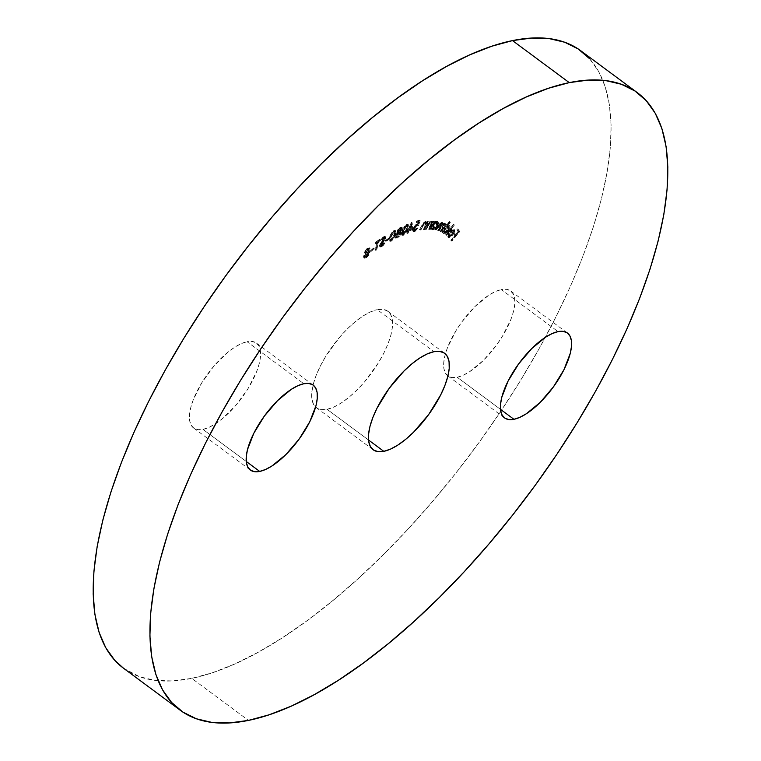 <?xml version="1.0" encoding="UTF-8"?>
<svg xmlns="http://www.w3.org/2000/svg" width="761" height="761" viewBox="0 0 761 761"><rect width="100%" height="100%" fill="white"/><g stroke="black" fill="none" stroke-linecap="round" stroke-linejoin="round"><path stroke-width="0.57" stroke-dasharray="3.81 2.85" d="M327.068 409.313A60.024 23.658 126.5 0 0 378.074 363.349A60.024 23.658 126.5 0 0 387.853 311.249A60.024 23.658 126.5 0 0 377.19 309.66L433.932 351.687L377.19 309.66L382.907 309.346L387.444 310.964L390.621 314.436L392.315 319.649L392.476 326.383L391.078 334.402L388.186 343.373L383.905 352.971L378.407 362.816L364.633 381.746L356.88 390.108L348.947 397.299L341.137 403.026L333.746 407.087L327.068 409.313L321.351 409.627L316.814 408.01L313.637 404.529L311.934 399.325L311.782 392.581L313.18 384.571L316.072 375.592L320.352 366.003L325.851 356.158L339.625 337.218L347.377 328.857L355.311 321.675L363.121 315.948L370.502 311.886L377.19 309.66A60.024 23.658 126.5 0 0 326.859 354.54A60.024 23.658 126.5 0 0 315.615 407.068A60.024 23.658 126.5 0 0 316.405 407.725A60.024 23.658 126.5 0 0 327.068 409.313L368.514 440.01L327.068 409.313M202.959 429.394A52.823 20.823 126.5 0 0 247.848 388.947A52.823 20.823 126.5 0 0 256.447 343.097A52.823 20.823 126.5 0 0 247.068 341.699L303.81 383.725L247.068 341.699L252.1 341.423L256.086 342.84L258.883 345.903L260.376 350.488L260.519 356.414L259.292 363.463L256.742 371.368L248.134 388.471L236.015 405.137L222.212 418.816L215.344 423.858L208.837 427.425L202.959 429.394L197.927 429.67L193.941 428.243L191.135 425.19L189.641 420.605L189.508 414.669L190.735 407.62L193.284 399.725L201.884 382.612L214.012 365.946L227.815 352.267L234.683 347.225L241.189 343.658L247.068 341.699A52.823 20.823 126.5 0 0 202.179 382.146A52.823 20.823 126.5 0 0 193.57 427.996A52.823 20.823 126.5 0 0 202.959 429.394L246.241 461.451L202.959 429.394M457.19 377.275A52.823 20.823 126.5 0 0 502.079 336.828A52.823 20.823 126.5 0 0 510.679 290.978A52.823 20.823 126.5 0 0 501.299 289.58L558.041 331.606L501.299 289.58L506.331 289.304L510.317 290.721L513.114 293.784L514.607 298.369L514.75 304.305L513.523 311.354L510.973 319.249L502.365 336.362L496.638 344.914L483.425 360.381L469.575 371.739L463.069 375.316L457.19 377.275L452.158 377.551L448.172 376.134L445.366 373.071L443.872 368.486L443.739 362.55L444.966 355.501L447.516 347.606L456.115 330.493L461.841 321.941L475.064 306.474L488.914 295.116L495.421 291.539L501.299 289.58A52.823 20.823 126.5 0 0 445.385 353.932A52.823 20.823 126.5 0 0 447.801 375.877A52.823 20.823 126.5 0 0 457.19 377.275L500.472 409.332L457.19 377.275M123.472 668.196A384.172 151.42 126.5 0 0 191.743 678.374L248.486 720.401L191.743 678.374L212.452 672.743L234.502 664.106L257.694 652.538L281.789 638.137L306.559 621.062L331.767 601.466L357.175 579.54L382.536 555.492L407.601 529.551L432.134 501.984L455.896 473.038L478.659 442.997L500.196 412.158L520.315 380.804L538.817 349.251L555.511 317.794L570.255 286.735L582.897 256.381L593.314 227.016L601.409 198.935L607.097 172.395L610.341 147.653L611.093 124.956L609.352 104.523L605.128 86.535L598.479 71.182L589.452 58.597M123.567 668.272L139.615 676.738L155.149 680.372L172.585 680.924L191.743 678.374A384.172 151.42 126.5 0 0 518.203 384.229A384.172 151.42 126.5 0 0 580.786 50.768M448.448 236.053L449.837 235.91L451.72 234.131L449.39 231.715L452.947 228.899L453.946 229.337L454.022 230.802L451.796 234.807L448.467 237.175L447.573 236.652L447.449 235.549L448.847 233.256L448.219 235.501L449.161 236.576L449.551 233.789L448.847 233.256L448.448 236.053L449.247 236.652L448.448 236.053L451.72 234.131L449.39 231.715L451.644 229.489L453.813 229.166L453.756 231.62L452.101 234.436L447.744 236.89L448.239 233.389L449.551 233.789L448.239 233.389L448.942 233.912L448.448 237.413L447.744 236.89L448.762 237.632L450.274 237.318L452.814 234.959L452.101 234.436L452.814 234.959L454.46 232.143L453.756 231.62L454.46 232.143L454.526 229.689L453.813 229.166M449.665 221.708L446.545 226.027L448.495 225.094L449.332 225.922L447.382 230.602L444.015 233.294L442.883 232.876L443.007 230.897L441.675 231.943L449.275 221.461L450.379 222.241L449.275 221.461L446.545 226.027L448.933 225.227L449.656 225.77L448.933 225.227L447.668 230.222L443.178 233.189L443.007 230.897L441.675 231.943L449.275 221.461L449.979 221.984L442.379 232.476L441.675 231.943L442.778 232.723L442.065 232.2L442.778 232.723L443.72 231.43L443.007 230.897L443.72 231.43L443.882 233.722L443.178 233.189L443.882 233.722L448.372 230.745L447.668 230.222L448.372 230.745L449.637 225.76L447.249 226.55L446.545 226.027L447.249 226.55L450.379 222.241L449.665 221.708M435.454 221.185L434.569 222.621L436.662 221.242L437.822 221.613L437.023 225.18L433.152 229.223L431.734 229.261L431.458 227.663L430.117 228.928L434.931 221.118L436.158 221.708L434.931 221.118L435.454 221.185L434.569 222.621L437.195 221.204L438.307 221.879L437.195 221.204L436.785 225.579L431.763 229.28L432.857 229.955L431.458 227.663L430.117 228.928L434.931 221.118L435.644 221.641L430.821 229.461L430.117 228.928L431.344 229.527L430.631 229.004L431.344 229.527L432.172 228.186L431.458 227.663L432.857 229.955L437.499 226.103L436.785 225.579L437.499 226.103L437.908 221.727L435.273 223.144L434.569 222.621L435.273 223.144L436.158 221.708L435.454 221.185M425.523 221.375L427.026 222.193L427.187 223.249L428.538 221.765L424.419 229.565L423.097 229.128L423.801 229.651L425.313 226.788L424.6 226.264L425.313 226.788L426.35 224.676L425.637 224.153L426.35 224.676L426.56 223.896L425.875 222.811L426.35 224.676L423.801 229.651L424.419 229.565L423.097 229.128L425.722 223.915L425.294 222.279L423.62 223.354L419.539 229.632L423.972 222.269L425.78 221.365L426.474 222.726L427.825 221.242L423.706 229.042L424.419 229.565L428.538 221.765L427.825 221.242L423.706 229.042L423.097 229.128L425.637 224.153L425.161 222.288L423.135 224.01L419.539 229.632L421.661 225.617L425.523 221.375L426.854 222.022L425.523 221.375L426.474 222.726L427.216 221.327L428.538 221.765L427.216 221.327L427.92 221.851L427.187 223.249L426.236 221.898L422.374 226.141L421.661 225.617L422.374 226.141L420.253 230.155L419.539 229.632L420.862 230.069L420.148 229.546L420.862 230.069L422.831 226.35L422.117 225.817L422.831 226.35L423.848 224.533L423.135 224.01L423.848 224.533L425.875 222.811L425.161 222.288L426.331 222.897L425.161 222.288M411.853 229.213L408.41 230.345L406.612 232.999L407.687 230.593L406.821 230.878L407.268 229.889L408.134 229.594L411.511 222.326L411.853 229.213L412.557 229.736L412.215 222.849L411.511 222.326L411.853 229.213L408.41 230.345L406.612 232.999L407.687 230.593L406.821 230.878L408.134 229.594L411.359 222.374L412.215 222.849L411.359 222.374L412.072 222.906L408.847 230.117L407.268 229.889L407.972 230.412L407.525 231.401L406.821 230.878L408.4 231.116L407.687 230.593L408.4 231.116L407.325 233.522L406.612 232.999L408.039 233.285L407.335 232.761L408.039 233.285L409.123 230.878L408.41 230.345L409.123 230.878L412.557 229.736L411.853 229.213M399.725 231.354L401.209 232.657L400.999 233.798L400.286 233.275L400.999 233.798L399.839 235.872L397.309 238.098L396.595 237.565L397.309 238.098L395.634 238.05L397.309 238.098L400.999 233.798L400.438 231.886L402.341 229.194L402.236 227.634L400.952 227.758L397.794 231.468L397.09 230.935L398.441 228.719L400.647 227.063L401.57 227.149L401.77 228.157L399.725 231.354L400.495 232.134L399.963 234.017L396.852 237.442L395.168 237.803L394.816 236.804L397.442 232.486L397.09 230.935L398.155 233.018L397.175 232.371L398.155 233.018L395.768 236.329L395.054 235.805L397.442 232.486L397.09 230.935L400.238 227.235L401.523 227.111L401.627 228.661L399.725 231.354L400.914 232.076L399.725 231.354L400.286 233.275L396.595 237.565L394.921 237.518L395.054 235.805L395.768 236.329L395.634 238.05L394.921 237.518L395.825 238.288L394.921 237.518M388.177 239.116L385.18 240.857L388.414 238.326L388.177 239.116L388.89 239.639L389.128 238.849L388.414 238.326L388.177 239.116L385.18 240.857L385.418 240.076L388.414 238.326L389.128 238.849L386.131 240.6L385.418 240.076L386.131 240.6L385.894 241.38L385.18 240.857L385.894 241.38L388.89 239.639L388.177 239.116M377.817 241.323L376.067 249.389L375.221 249.969L376.971 241.903L375.106 243.178L375.297 242.312L379.863 239.173L377.817 241.323L378.521 241.846L380.386 240.571L379.672 240.038L377.817 241.323L376.067 249.389L375.221 249.969L376.971 241.903L375.106 243.178L375.297 242.312L379.863 239.173L379.672 240.038L380.386 240.571L380.576 239.696L379.863 239.173L380.576 239.696L376.01 242.835L375.297 242.312L376.01 242.835L375.82 243.71L375.106 243.178L375.82 243.71L377.675 242.436L376.971 241.903L377.675 242.436L375.934 250.493L375.221 249.969L375.934 250.493L376.781 249.912L376.067 249.389L376.781 249.912L378.521 241.846L377.817 241.323M364.462 252.272L366.726 248.59L369.294 247.734L367.905 251.197L368.971 251.159L369.114 252.747L366.593 256.467L364.852 257.656L363.568 257.313L363.739 255.734L365.432 253.109L364.652 253.071L364.462 252.272L366.136 253.641L364.462 252.272L367.192 248.2L369.399 248.438L367.905 251.197L369.009 251.187L369.247 252.176L366.051 256.904L363.806 257.656L364.652 258.255L363.539 256.524L365.432 253.109L364.462 252.272L366.136 253.641L364.243 257.047L363.539 256.524L364.652 258.255L366.764 257.437L366.051 256.904L366.764 257.437L369.951 252.7L369.247 252.176L369.951 252.7L369.722 251.71L367.905 251.197L368.619 251.72L370.103 248.971L369.399 248.438L370.103 248.971L369.856 248.105L369.142 247.582L369.399 248.438M373.366 248.723L370.217 251.016L373.499 248.01L374.07 249.256L373.499 248.01L370.217 251.016L373.499 248.01L374.203 248.533L371.064 250.816L370.35 250.293L370.93 251.539L370.217 251.016L370.93 251.539L374.07 249.256L373.366 248.723M384.219 237.965L384.923 238.488L384.809 237.851L384.105 238.031L384.923 238.488L380.196 245.727L380.376 247.011L381.87 246.735L379.729 246.526L379.644 244.709L384.219 237.965L383.601 237.384L381.09 239.439L382.945 237.09L384.866 236.281L384.923 237.86L380.338 245.261L381.461 245.261L384.124 242.692L381.156 246.203L381.87 246.735L384.838 243.225L384.124 242.692L381.156 246.203L379.663 246.488L379.482 245.204L384.219 237.965L383.392 237.508L381.09 239.439L383.63 236.566L384.914 236.31L385.047 237.461L380.871 243.577L380.462 245.47L381.175 245.993L380.357 244.661L381.461 245.261L383.554 242.664L384.838 243.225L383.554 242.664L384.257 243.197L382.174 245.793L381.071 245.185L381.584 244.1L380.871 243.577L381.584 244.1L383.363 241.741L382.65 241.208L383.363 241.741L384.961 239.677L384.248 239.144L384.961 239.677L385.76 237.993L385.047 237.461L385.76 237.993L385.627 236.833L383.63 236.566L384.334 237.09L381.803 239.962L381.09 239.439L382.317 240.105L381.613 239.582L382.317 240.105L384.105 238.031L383.392 237.508L384.923 238.488L383.392 237.508M390.612 240.647L389.432 240.904L388.928 240.153L390.089 235.396L392.324 231.782L394.969 230.317L395.444 231.744L394.588 234.978L392.895 238.402L390.612 240.647L391.316 241.17L395.587 234.645L394.873 234.122L390.612 240.647L389.252 240.809L389.451 237.147L393.808 230.564L395.13 230.402L394.873 234.122L395.587 234.645L395.834 230.925L393.808 230.564L394.512 231.097L390.155 237.67L389.451 237.147L390.155 237.67L389.955 241.332L391.316 241.17L390.612 240.647M402.531 234.883L401.485 234.902L401.161 233.941L402.854 228.88L405.318 225.342L407.601 224.2L408.001 226.007L406.364 230.336L402.531 234.883L403.235 235.406L407.858 229.071L407.154 228.547L402.531 234.883L401.475 234.902L402.055 230.688L406.764 224.314L407.782 224.295L407.154 228.547L407.858 229.071L408.495 224.818L406.764 224.314L407.468 224.847L402.769 231.22L402.055 230.688L402.769 231.22L402.189 235.425L403.235 235.406L402.531 234.883M414.84 230.678L417.875 228.252L415.278 231.239L413.974 231.715L413.156 231.106L414.926 226.683L418.217 224.628L419.206 221.889L416.714 222.593L417.18 221.603L420.215 220.747L418.426 225.732L416.486 225.066L417.199 225.589L414.441 228.424L413.737 227.9L414.441 228.424L414.013 230.183L414.84 230.678L414.441 228.424L417.199 225.589L418.426 225.732L420.215 220.747L419.501 220.224L417.722 225.208L416.153 225.189L414.279 226.93L413.565 230.126L417.161 227.72L415.04 230.364L413.261 231.192L412.414 230.088L413.156 227.815L415.801 224.619L417.513 224.105L418.502 221.365L416.01 222.069L416.476 221.08L419.501 220.224L420.215 220.747L417.18 221.603L416.476 221.08L419.501 220.224L417.722 225.208L416.486 225.066L413.737 227.9L414.136 230.145L417.161 227.72L413.718 231.106L412.719 231.049L412.995 228.148L417.513 224.105L418.502 221.365L416.01 222.069L416.476 221.08L417.18 221.603L416.714 222.593L416.01 222.069L416.714 222.593L419.206 221.889L418.502 221.365L419.206 221.889L418.217 224.628L416.781 224.143L417.494 224.666L413.708 228.671L412.995 228.148L413.708 228.671L413.432 231.572L414.422 231.639L413.718 231.106L414.422 231.639L417.875 228.252L416.438 227.929L417.152 228.452L414.84 230.678L414.136 230.145M431.183 220.928L432.581 221.87L432.638 223.021L434.008 221.613L429.546 229.422L428.272 228.909L428.985 229.432L430.612 226.569L429.908 226.046L430.612 226.569L431.744 224.447L431.04 223.924L431.744 224.447L432.01 223.629L431.477 222.374L431.744 224.447L428.985 229.432L429.546 229.422L428.272 228.909L431.135 223.677L430.764 221.851L429.004 223.097L424.971 228.966L429.68 221.679L431.411 220.947L431.934 222.497L433.304 221.09L428.843 228.899L429.546 229.422L434.008 221.613L433.304 221.09L428.843 228.899L428.272 228.909L431.04 223.924L430.764 221.851L428.757 223.43L424.971 228.966L427.273 224.942L431.183 220.928L432.372 221.584L431.183 220.928L431.934 222.497L432.733 221.099L434.008 221.613L432.733 221.099L433.437 221.622L432.638 223.021L431.896 221.451L427.977 225.465L427.273 224.942L427.977 225.465L425.684 229.489L424.971 228.966L426.246 229.48L425.542 228.956L426.246 229.48L428.376 225.76L427.663 225.227L428.376 225.76L429.47 223.953L428.757 223.43L429.47 223.953L431.477 222.374L430.764 221.851L431.829 222.469L430.764 221.851M444.281 223.021L445.413 224.267L444.985 223.544L442.617 224.971L442.541 222.64L438.85 225.884L436.015 230.088L441.989 223.639L440.495 227.977L438.469 230.992L444.424 224.543L443.092 228.633L440.895 231.896L441.351 232.067L440.191 231.373L443.539 226.217L443.72 224.01L442.293 224.742L438.212 230.64L437.756 230.469L441.351 224.809L441.275 223.116L439.963 223.715L435.777 229.736L435.311 229.556L440.733 222.374L442.151 222.393L441.903 224.447L444.281 223.021L444.472 224.999L445.822 223.839L440.638 231.544L441.351 232.067L446.536 224.371L445.822 223.839L440.638 231.544L440.191 231.373L442.379 228.11L443.72 224.01L440.866 226.692L438.212 230.64L437.756 230.469L439.782 227.453L441.275 223.116L435.311 229.556L438.136 225.361L441.837 222.117L442.702 222.726L441.837 222.117L441.903 224.447L444.281 223.021L444.472 224.999L445.366 223.667L446.536 224.371L445.366 223.667L446.079 224.2L445.185 225.522L444.472 224.999L445.185 225.522L445.413 224.267L444.7 223.744M445.965 234.816L453.366 224.181L445.965 234.816L446.678 235.349L454.441 224.999L453.737 224.476L445.965 234.816L453.366 224.181L454.441 224.999L453.366 224.181L454.079 224.704L446.307 235.044L445.594 234.521L446.678 235.349L445.965 234.816M451.149 240.676L450.854 240.257L454.745 235.539L453.537 233.836L454.327 232.885L455.525 234.588L458.008 231.572L456.8 229.87L457.58 228.918L459.083 231.04L451.149 240.676L451.863 241.199L459.787 231.563L459.083 231.04L451.149 240.676L450.854 240.257L454.745 235.539L453.537 233.836L454.327 232.885L455.525 234.588L458.008 231.572L456.8 229.87L457.58 228.918L459.787 231.563L457.58 228.918L458.293 229.451L457.513 230.402L456.8 229.87L458.712 232.095L458.008 231.572L458.712 232.095L456.229 235.111L454.327 232.885L455.03 233.408L454.25 234.359L453.537 233.836L455.449 236.062L454.745 235.539L455.449 236.062L451.558 240.78L450.854 240.257L451.863 241.199L451.149 240.676M365.432 253.109L366.136 253.641L365.366 253.594L365.28 252.31L367.896 248.723L367.192 248.2L367.896 248.723L365.175 252.795M363.939 257.732L364.652 258.255L364.319 256.676L366.136 253.641M370.103 248.971L367.896 248.723L369.523 247.991L370.112 248.562L368.619 251.72L369.941 252.062L369.247 254.574L366.764 257.437L364.652 258.255M365.09 256.419L365.518 257.266L366.479 256.923L368.838 254.222L369.037 252.776L367.677 252.852L365.09 256.419L367.297 253.118L366.593 252.585L364.376 255.886L365.27 257.17L365.09 256.419L366.859 256.657L366.146 256.134L366.859 256.657L369.104 253.384L366.212 252.899L364.376 255.886L366.146 256.134L368.391 252.861L368.2 252.11L369.104 253.384M366.031 252.1L366.374 252.776L367.411 252.357L369.171 249.96L369.19 249.17L368.115 249.294L366.031 252.1L367.829 249.503L367.116 248.98L365.318 251.577L366.203 252.719L366.031 252.1L367.411 252.357L366.707 251.824L367.411 252.357L369.247 249.637L367.116 248.98L366.526 249.503L365.318 251.577L366.707 251.824L368.4 248.562L369.247 249.637M368.543 249.104L367.116 248.98L368.172 248.486L368.543 249.104L366.707 251.824L365.661 252.252L365.318 251.577M368.391 252.861L366.593 252.585L368.324 252.252L367.601 254.621L365.413 256.6L364.376 255.886M374.203 248.533L370.93 251.539L374.203 248.533M380.386 240.571L380.576 239.696L376.01 242.835L375.82 243.71L377.675 242.436L375.934 250.493L376.781 249.912L378.521 241.846L380.386 240.571M380.357 244.661L381.642 246.041L384.838 243.225L383.487 245.242L381.042 247.116L379.482 245.204L380.196 245.727L382.802 241.598L382.098 241.075L382.802 241.598L384.096 240.01L383.392 239.487L384.096 240.01L384.923 238.488M384.105 238.031L382.317 240.105L381.803 239.962L382.364 239.125L384.705 236.88L385.76 237.004L385.637 238.383L381.071 245.185M389.128 238.849L385.894 241.38L389.128 238.849M395.587 234.645L392.781 239.962L390.973 241.332L389.794 241.161L390.45 236.814L393.037 232.305L395.672 230.84L396.158 232.267L395.587 234.645M394.198 232.019L391.382 235.91L390.65 240.419L392.143 239.896L394.065 237.147L395.368 232.628L395.073 231.905L394.198 232.019L395.121 231.934L394.407 231.401L393.485 231.496L394.198 232.019C395.53 231.791 395.739 232.809 394.826 235.092L394.112 234.559C395.026 232.286 394.816 231.268 393.485 231.496L390.193 236.747L390.897 237.27L394.198 232.019L393.199 231.677L391.363 233.941L389.708 239.049L390.412 239.572L390.897 237.27L390.193 236.747L389.708 239.049L391.563 240.314L389.708 239.049L390.859 239.791L394.112 234.559L394.826 235.092L391.563 240.314L390.412 239.572M391.563 240.314L390.859 239.791L392.99 237.346L394.617 232.647L394.512 231.525L393.485 231.496M389.708 239.049L389.946 239.886L390.859 239.791M397.442 232.486L398.155 233.018L397.794 231.468L400.952 227.758L400.238 227.235L402.502 228.252L402.341 229.194L401.627 228.661L402.341 229.194L400.438 231.886M395.634 238.05L396.158 235.444L398.155 233.018M396.538 235.958L396.538 237.242L398.345 236.709L400.01 234.664L400.181 232.914L398.374 233.437L396.538 235.958L399.097 232.952L398.384 232.428L395.825 235.434L396.538 235.958L395.825 235.434L395.891 236.776L397.632 237.166L396.605 237.299L396.538 235.958M398.593 231.04L398.764 232.172L400.02 231.658L401.389 229.955L401.504 228.623L400.077 229.051L398.593 231.04L400.647 228.7L399.934 228.176L397.879 230.507L399.43 232.057L397.946 231.591L400.838 229.061L401.551 229.584L399.43 232.057L398.593 231.04M399.43 232.057L398.716 231.534L400.838 229.061L399.934 228.176L401.485 228.604L399.934 228.176L398.774 229.08L397.765 231.125L398.716 231.534M400.647 228.7L401.551 229.584L400.8 228.1L399.934 228.176M396.919 236.642L399.496 233.694L400.2 234.217L397.632 237.166L396.919 236.642L399.049 234.607L399.401 232.324L398.384 232.428L400.115 232.847L400.2 234.217L399.477 232.39L398.041 232.628L395.701 235.853L395.834 236.719L396.919 236.642M407.858 229.071L405.042 234.008L402.198 235.425L402.559 231.744L406.022 225.865L408.505 224.828L407.858 229.071M407.068 225.808L404.081 229.527L402.854 234.483L404.719 233.637L406.545 230.802L407.972 226.759L407.829 225.874L407.059 225.285L406.355 225.285L407.068 225.808C408.238 225.855 408.267 227.054 407.145 229.394L406.441 228.861C407.554 226.521 407.525 225.332 406.355 225.285L402.75 230.421L403.454 230.944L407.068 225.808L406.355 225.285L405.442 225.931L403.102 229.575L401.989 232.885L402.702 233.408L403.454 230.944L402.75 230.421L402.502 231.068L401.989 232.885L403.577 234.512L402.883 234.512L402.179 233.988L402.873 233.979L406.441 228.861L407.145 229.394L403.577 234.512L401.989 232.885L401.96 233.532L403.14 233.846L405.347 231.249L407.268 226.226L407.125 225.351L406.355 225.285M403.577 234.512L402.873 233.979M412.215 222.849L408.847 230.117L407.972 230.412L407.525 231.401L408.4 231.116L407.325 233.522L409.123 230.878L412.557 229.736L412.215 222.849M409.561 229.879L411.492 225.57L411.682 229.185L409.561 229.879L408.857 229.356L410.969 228.661L411.682 229.185L409.561 229.879L411.492 225.57L411.682 229.185L410.969 228.661L410.788 225.037L411.492 225.57L410.788 225.037L408.857 229.356L409.561 229.879M410.969 228.661L410.788 225.037L408.857 229.356L410.969 228.661M425.875 222.811L424.077 224.2L420.253 230.155L423.611 224.038L426.236 221.898M431.477 222.374L429.718 223.62L425.684 229.489L429.299 223.382L431.896 221.451M432.143 229.422L432.857 229.955L432.172 228.186L430.821 229.461L435.644 221.641L436.158 221.708L435.273 223.144L438.279 221.86L438.536 223.791L437.242 226.502L435.102 228.918L432.857 229.955M437.195 221.204L437.908 221.727M433.694 225.656L432.79 228.424L433.37 229.023L434.683 228.557L437.147 225.713L437.746 223.021L436.491 222.84L433.694 225.656L437.271 222.697L436.557 222.164L432.98 225.132L433.694 225.656L432.98 225.132L432.657 228.5L433.37 229.023L432.362 228.386L436.234 225.541L436.938 226.065L433.37 229.023L433.694 225.656M433.37 229.023L432.657 228.5L434.388 227.71L436.234 225.541L436.557 222.164L437.565 222.811L436.862 222.288L434.826 222.944L433.18 224.818L432.058 227.425L432.657 228.5M437.271 222.697L436.938 226.065L436.234 225.541L437.137 223.249L436.557 222.164M441.837 222.117L442.864 222.925L442.617 224.971L441.903 224.447L442.617 224.971L444.985 223.544M445.413 224.267L445.185 225.522L446.536 224.371L441.351 232.067L440.191 231.373L440.895 231.896L443.092 228.633L442.379 228.11L443.092 228.633L444.529 226.131L444.652 224.733L443.72 224.01L444.424 224.543L441.58 227.225L440.866 226.692L441.58 227.225L438.926 231.163L437.756 230.469L438.469 230.992L440.495 227.977L439.782 227.453L440.495 227.977L442.255 224.733L441.275 223.116L441.989 223.639L439.316 226.055L438.602 225.532L439.316 226.055L436.015 230.088L435.311 229.556L436.015 230.088L438.85 225.884L438.136 225.361L438.85 225.884L440.752 223.458L442.541 222.64M441.989 223.639L441.275 223.116M444.424 224.543L443.72 224.01M448.933 225.227L450.046 226.445L448.904 229.955L445.879 233.256L443.882 233.722L443.72 231.43L442.379 232.476L449.979 221.984L447.249 226.55L449.637 225.76M445.461 228.966L444.177 232.267L444.776 232.904L446.032 232.447L448.353 229.917L449.133 226.883L447.858 226.74L445.461 228.966L448.923 226.673L448.219 226.15L444.757 228.443L445.461 228.966L444.757 228.443L443.777 232.276L444.491 232.799L445.461 228.966M443.777 232.276L447.24 229.993L447.953 230.516L444.491 232.799L443.777 232.276L446.441 230.954L448.219 226.15L448.923 226.673L447.953 230.516L447.24 229.993L448.419 226.359L447.573 226.065L445.689 227.32L443.539 230.83L443.777 232.276M454.441 224.999L446.307 235.044L446.678 235.349L454.441 224.999M448.448 237.413L452.814 234.959L454.612 231.725L454.526 229.689L452.348 230.022L450.093 232.238L452.424 234.654L449.161 236.576L449.551 233.789L448.942 233.912L448.162 236.081L448.6 237.537L447.744 236.89M454.526 229.689L452.348 230.022L451.644 229.489L452.348 230.022L450.093 232.238L449.39 231.715L452.424 234.654L451.72 234.131L452.424 234.654L451.492 235.691L449.161 236.576M453.099 230.06L451.787 230.117L450.398 231.277L452.329 233.275L453.099 230.06L450.398 231.277L451.102 231.801L452.909 230.459L453.813 230.593L453.033 233.798L450.398 231.277L453.033 233.798L451.102 231.801L453.813 230.593L453.033 233.798L452.329 233.275L453.214 231.439L453.917 231.962L453.099 230.06L453.813 230.593L453.014 229.993L453.813 230.593M459.787 231.563L458.293 229.451L457.513 230.402L458.712 232.095L456.229 235.111L455.03 233.408L454.25 234.359L455.449 236.062L451.558 240.78L451.863 241.199L459.787 231.563M387.853 311.249L444.595 353.275M256.447 343.097L313.199 385.123M510.679 290.978L567.43 333.004M504.553 417.903L447.934 375.972M193.57 427.996L250.321 470.022M316.405 407.725L373.147 449.751M364.652 253.061L365.366 253.594M369.009 251.187L369.722 251.71M384.914 236.31L385.627 236.833M384.134 237.346L384.847 237.87M379.663 246.488L380.376 247.011M395.13 230.402L395.834 230.925M389.252 240.809L389.955 241.332M389.936 239.886L390.65 240.409M401.523 227.111L402.236 227.634M395.891 236.776L396.605 237.299M399.401 232.324L400.115 232.847M407.782 224.295L408.495 224.818M401.475 234.902L402.189 235.425M412.719 231.049L413.432 231.572M444.434 223.106L445.147 223.629"/><path stroke-width="1.14" d="M383.81 451.34L368.514 440.01L383.81 451.34L378.093 451.654L373.556 450.036L370.379 446.564L368.685 441.351L368.524 434.617L369.922 426.598L372.814 417.627L377.095 408.029L389.099 388.462L404.12 370.892L412.053 363.701L419.863 357.974L427.254 353.913L433.932 351.687A60.024 23.658 -53.5 0 1 444.595 353.275A60.024 23.658 -53.5 0 1 434.826 405.385A60.024 23.658 -53.5 0 1 383.81 451.34A60.024 23.658 -53.5 0 1 373.147 449.751A60.024 23.658 -53.5 0 1 382.926 397.651A60.024 23.658 -53.5 0 1 433.932 351.687L439.649 351.373L444.186 352.99L447.363 356.471L449.066 361.675L449.218 368.419L447.82 376.429L444.928 385.408L440.648 394.997L428.643 414.564L413.623 432.143L405.689 439.325L397.879 445.052L390.498 449.114L383.81 451.34M259.701 471.42L246.241 461.451L259.701 471.42L254.669 471.696L250.683 470.279L247.886 467.216L246.393 462.631L246.25 456.695L247.477 449.646L253.794 433.304L264.362 416.086L277.575 400.619L291.425 389.261L297.932 385.684L303.81 383.725A52.823 20.823 -53.5 0 1 313.199 385.123A52.823 20.823 -53.5 0 1 304.59 430.973A52.823 20.823 -53.5 0 1 259.701 471.42A52.823 20.823 -53.5 0 1 250.321 470.022A52.823 20.823 -53.5 0 1 258.921 424.172A52.823 20.823 -53.5 0 1 303.81 383.725L308.842 383.449L312.828 384.866L315.634 387.929L317.128 392.514L317.261 398.45L316.034 405.499L309.717 421.841L299.159 439.059L285.936 454.526L272.086 465.884L265.579 469.461L259.701 471.42M513.932 419.301L500.472 409.332L513.932 419.301L508.9 419.577L504.914 418.16L502.117 415.097L500.624 410.512L500.481 404.586L501.708 397.537L508.025 381.185L518.593 363.977L531.806 348.509L545.656 337.142L552.163 333.575L558.041 331.606A52.823 20.823 -53.5 0 1 567.43 333.004A52.823 20.823 -53.5 0 1 558.821 378.854A52.823 20.823 -53.5 0 1 513.932 419.301A52.823 20.823 -53.5 0 1 504.553 417.903A52.823 20.823 -53.5 0 1 513.152 372.053A52.823 20.823 -53.5 0 1 558.041 331.606L563.073 331.33L567.059 332.757L569.865 335.81L571.359 340.395L571.492 346.331L570.265 353.38L563.949 369.722L553.39 386.94L540.167 402.407L526.317 413.775L519.811 417.342L513.932 419.301M589.452 58.597L578.132 48.923L564.643 42.226L549.109 38.592L531.673 38.05L512.514 40.599A384.172 151.42 126.5 0 0 186.055 334.745A384.172 151.42 126.5 0 0 123.472 668.196L180.214 710.232A384.172 151.42 -53.5 0 1 242.797 376.771A384.172 151.42 -53.5 0 1 569.257 82.626L512.514 40.599L491.806 46.221L469.746 54.859L446.564 66.435L422.469 80.828L397.699 97.912L372.49 117.508L347.083 139.434L321.722 163.482L296.657 189.413L272.124 216.99L248.362 245.936L225.598 275.977L204.053 306.816L183.943 338.169L165.441 369.722L148.747 401.18L134.003 432.238L121.36 462.593L110.944 491.948L102.849 520.039L97.151 546.579L93.917 571.311L93.165 594.008L94.906 614.45L99.12 632.439L105.779 647.792L114.806 660.367L123.567 668.272M637.528 92.804L580.786 50.768A384.172 151.42 126.5 0 0 512.514 40.599L569.257 82.626A384.172 151.42 -53.5 0 1 637.528 92.804A384.172 151.42 -53.5 0 1 574.945 426.255A384.172 151.42 -53.5 0 1 248.486 720.401A384.172 151.42 -53.5 0 1 180.214 710.232M248.486 720.401L269.194 714.779L291.254 706.141L314.436 694.565L338.531 680.172L363.301 663.088L388.51 643.492L413.917 621.566L439.278 597.518L464.343 571.587L488.876 544.01L512.638 515.064L535.402 485.023L556.947 454.184L577.057 422.831L595.559 391.278L612.253 359.82L626.997 328.762L639.64 298.407L650.056 269.052L658.151 240.961L663.849 214.421L667.083 189.689L667.835 166.992L666.094 146.55L661.88 128.561L655.221 113.208L646.194 100.633L634.874 90.949L621.385 84.262L605.851 80.628L588.415 80.076L569.257 82.626L548.548 88.257L526.498 96.894L503.306 108.462L479.211 122.863L454.441 139.938L429.233 159.534L403.825 181.46L378.464 205.508L353.399 231.449L328.866 259.016L305.104 287.962L282.341 318.003L260.804 348.842L240.685 380.196L222.183 411.749L205.489 443.206L190.745 474.265L178.103 504.619L167.686 533.984L159.591 562.065L153.903 588.605L150.659 613.347L149.907 636.044L151.648 656.477L155.872 674.465L162.521 689.818L171.548 702.403L182.868 712.077L196.357 718.774L211.891 722.408L229.327 722.95L248.486 720.401"/></g></svg>
